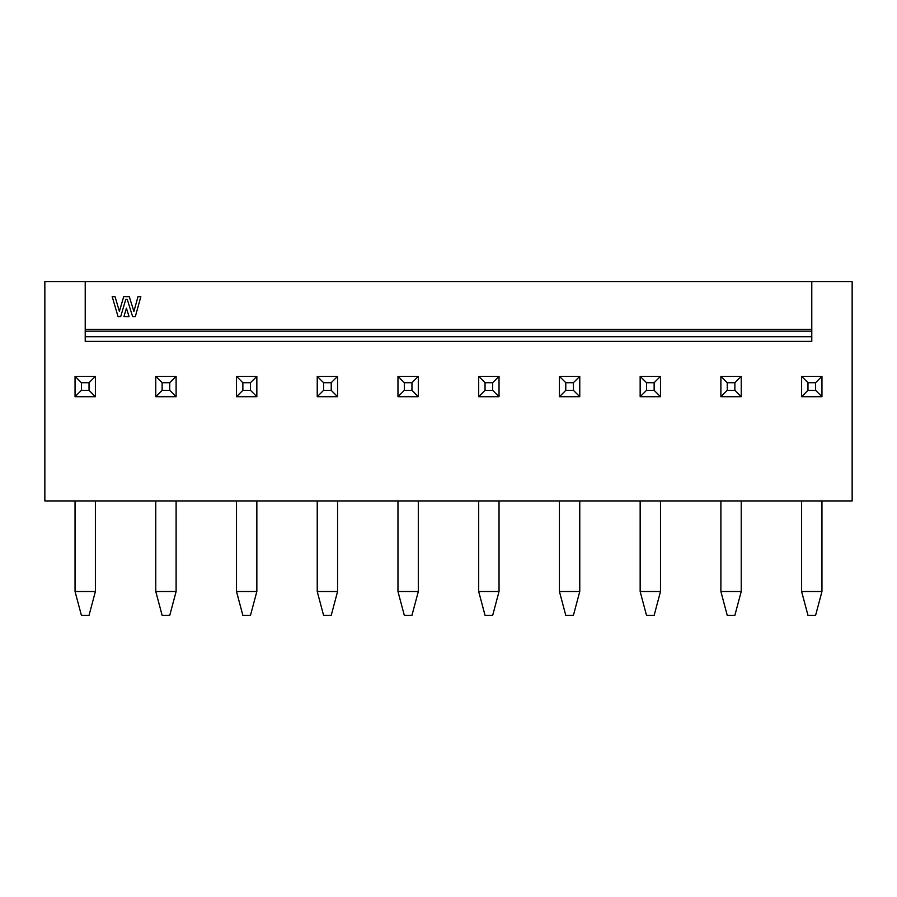 <?xml version="1.0" encoding="UTF-8"?>
<svg xmlns="http://www.w3.org/2000/svg" width="897" height="897" viewBox="0 0 897 897"><rect width="100%" height="100%" fill="white"/><g stroke="black" fill="none" stroke-linecap="round" stroke-linejoin="round"><path stroke-width="1.35" d="M811.785 329.311L85.215 329.311L85.215 341.387L811.785 341.387L811.785 281.636L852.15 281.636L852.15 500.941L44.85 500.941L44.85 281.636L811.785 281.636M85.215 329.311L85.215 281.636M129.045 316.596L123.943 316.596L126.421 308.187L129.045 316.596M119.379 311.36L123.708 296.683L129.291 296.683L133.9 311.483L137.981 296.683L140.84 296.683L135.335 316.596L132.61 316.596L127.273 299.43L125.759 299.43L120.703 316.596L118.056 316.596L112.192 296.683L115.051 296.683L119.379 311.36M75.045 396.698L75.045 376.348L95.385 376.348L95.385 396.698L75.045 396.698L81.403 390.341L89.027 390.341L89.027 382.705L81.403 382.705L81.403 390.341M95.385 500.941L95.385 591.527L75.045 591.527L75.045 500.941M95.385 591.527L89.027 615.364L81.403 615.364L75.045 591.527M81.403 382.705L75.045 376.348M89.027 382.705L95.385 376.348M89.027 390.341L95.385 396.698M155.775 396.698L155.775 376.348L176.115 376.348L176.115 396.698L155.775 396.698L162.133 390.341L169.757 390.341L169.757 382.705L162.133 382.705L162.133 390.341M176.115 500.941L176.115 591.527L155.775 591.527L155.775 500.941M176.115 591.527L169.757 615.364L162.133 615.364L155.775 591.527M162.133 382.705L155.775 376.348M169.757 382.705L176.115 376.348M169.757 390.341L176.115 396.698M236.505 396.698L236.505 376.348L256.845 376.348L256.845 396.698L236.505 396.698L242.863 390.341L250.487 390.341L250.487 382.705L242.863 382.705L242.863 390.341M256.845 500.941L256.845 591.527L236.505 591.527L236.505 500.941M256.845 591.527L250.487 615.364L242.863 615.364L236.505 591.527M242.863 382.705L236.505 376.348M250.487 382.705L256.845 376.348M250.487 390.341L256.845 396.698M317.235 396.698L317.235 376.348L337.575 376.348L337.575 396.698L317.235 396.698L323.593 390.341L331.217 390.341L331.217 382.705L323.593 382.705L323.593 390.341M337.575 500.941L337.575 591.527L317.235 591.527L317.235 500.941M337.575 591.527L331.217 615.364L323.593 615.364L317.235 591.527M323.593 382.705L317.235 376.348M331.217 382.705L337.575 376.348M331.217 390.341L337.575 396.698M397.965 396.698L397.965 376.348L418.305 376.348L418.305 396.698L397.965 396.698L404.323 390.341L411.947 390.341L411.947 382.705L404.323 382.705L404.323 390.341M418.305 500.941L418.305 591.527L397.965 591.527L397.965 500.941M418.305 591.527L411.947 615.364L404.323 615.364L397.965 591.527M404.323 382.705L397.965 376.348M411.947 382.705L418.305 376.348M411.947 390.341L418.305 396.698M478.695 396.698L478.695 376.348L499.035 376.348L499.035 396.698L478.695 396.698L485.053 390.341L492.677 390.341L492.677 382.705L485.053 382.705L485.053 390.341M499.035 500.941L499.035 591.527L478.695 591.527L478.695 500.941M499.035 591.527L492.677 615.364L485.053 615.364L478.695 591.527M485.053 382.705L478.695 376.348M492.677 382.705L499.035 376.348M492.677 390.341L499.035 396.698M559.425 396.698L559.425 376.348L579.765 376.348L579.765 396.698L559.425 396.698L565.783 390.341L573.407 390.341L573.407 382.705L565.783 382.705L565.783 390.341M579.765 500.941L579.765 591.527L559.425 591.527L559.425 500.941M579.765 591.527L573.407 615.364L565.783 615.364L559.425 591.527M565.783 382.705L559.425 376.348M573.407 382.705L579.765 376.348M573.407 390.341L579.765 396.698M640.155 396.698L640.155 376.348L660.495 376.348L660.495 396.698L640.155 396.698L646.513 390.341L654.137 390.341L654.137 382.705L646.513 382.705L646.513 390.341M660.495 500.941L660.495 591.527L640.155 591.527L640.155 500.941M660.495 591.527L654.137 615.364L646.513 615.364L640.155 591.527M646.513 382.705L640.155 376.348M654.137 382.705L660.495 376.348M654.137 390.341L660.495 396.698M720.885 396.698L720.885 376.348L741.225 376.348L741.225 396.698L720.885 396.698L727.243 390.341L734.867 390.341L734.867 382.705L727.243 382.705L727.243 390.341M741.225 500.941L741.225 591.527L720.885 591.527L720.885 500.941M741.225 591.527L734.867 615.364L727.243 615.364L720.885 591.527M727.243 382.705L720.885 376.348M734.867 382.705L741.225 376.348M734.867 390.341L741.225 396.698M801.615 396.698L801.615 376.348L821.955 376.348L821.955 396.698L801.615 396.698L807.973 390.341L815.597 390.341L815.597 382.705L807.973 382.705L807.973 390.341M821.955 500.941L821.955 591.527L801.615 591.527L801.615 500.941M821.955 591.527L815.597 615.364L807.973 615.364L801.615 591.527M807.973 382.705L801.615 376.348M815.597 382.705L821.955 376.348M815.597 390.341L821.955 396.698M85.215 331.172L811.785 331.172M85.215 336.734L811.785 336.734"/></g></svg>
